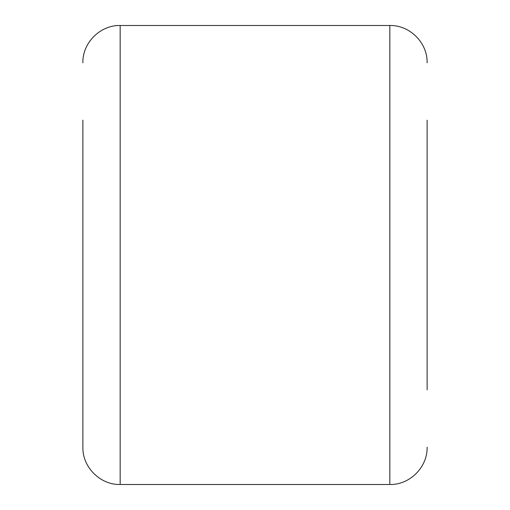 <?xml version="1.0" encoding="UTF-8"?>
<svg xmlns="http://www.w3.org/2000/svg" width="510" height="510" viewBox="0 0 510 510"><rect width="100%" height="100%" fill="white"/><g stroke="black" fill="none" stroke-linecap="round" stroke-linejoin="round"><path stroke-width="0.76" d="M427.125 120.169L427.125 389.831M120.169 484.5L389.831 484.5L389.831 25.5L120.169 25.5L120.169 484.5C100.24 485.016 82.365 467.134 82.875 447.206L82.875 120.169M389.831 25.5C409.759 24.984 427.635 42.865 427.125 62.794M120.169 25.5C100.24 24.984 82.365 42.865 82.875 62.794M389.831 484.5C409.759 485.016 427.635 467.134 427.125 447.206"/></g></svg>
